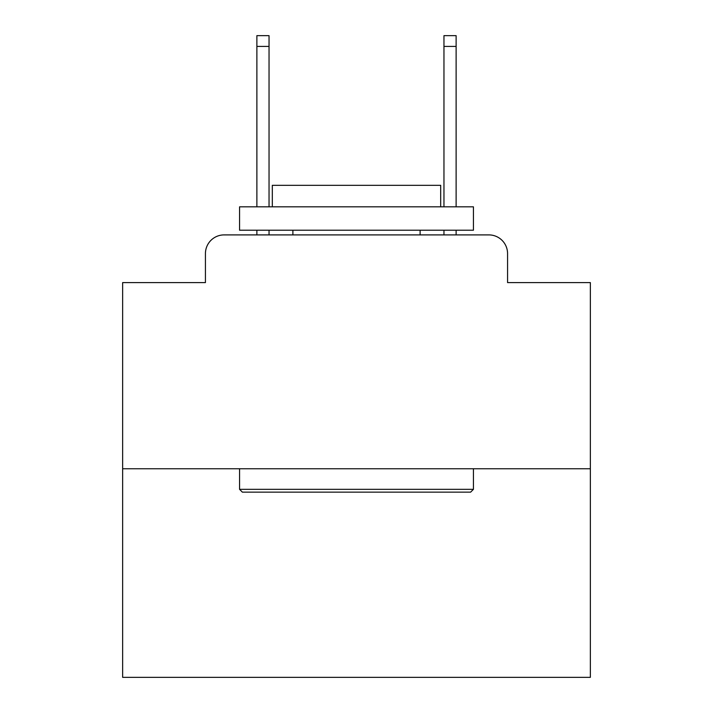 <?xml version="1.0" encoding="UTF-8"?>
<svg xmlns="http://www.w3.org/2000/svg" width="713" height="713" viewBox="0 0 713 713"><rect width="100%" height="100%" fill="white"/><g stroke="black" fill="none" stroke-linecap="round" stroke-linejoin="round"><path stroke-width="1.07" d="M205.433 253.605L205.433 282.598L205.433 253.605A18.707 18.707 0 0 1 224.14 234.898L256.876 234.898L256.876 230.219M590.355 468.753L122.645 468.753L122.645 677.35L590.355 677.35L590.355 282.598L507.567 282.598L507.567 253.605A18.707 18.707 0 0 0 488.86 234.898L224.14 234.898M122.645 468.753L122.645 282.598L205.433 282.598M269.042 230.219L269.042 234.898L283.533 234.898M429.467 234.898L443.958 234.898L443.958 230.219M456.124 230.219L456.124 234.898L488.86 234.898M507.567 282.598L507.567 253.605M470.625 492.139L242.375 492.139L239.568 489.332L473.432 489.332L470.625 492.139M239.568 206.832L473.432 206.832L473.432 230.219L239.568 230.219L239.568 206.832M440.687 206.832L440.687 185.318L272.313 185.318L272.313 206.832M239.568 468.753L239.568 489.332M473.432 468.753L473.432 489.332M292.891 230.219L292.891 234.898M420.109 230.219L420.109 234.898M256.876 206.832L256.876 35.65L269.042 35.65L269.042 206.832M443.958 206.832L443.958 35.65L456.124 35.65L456.124 206.832M256.876 46.407L269.042 46.407M456.124 46.407L443.958 46.407"/></g></svg>

